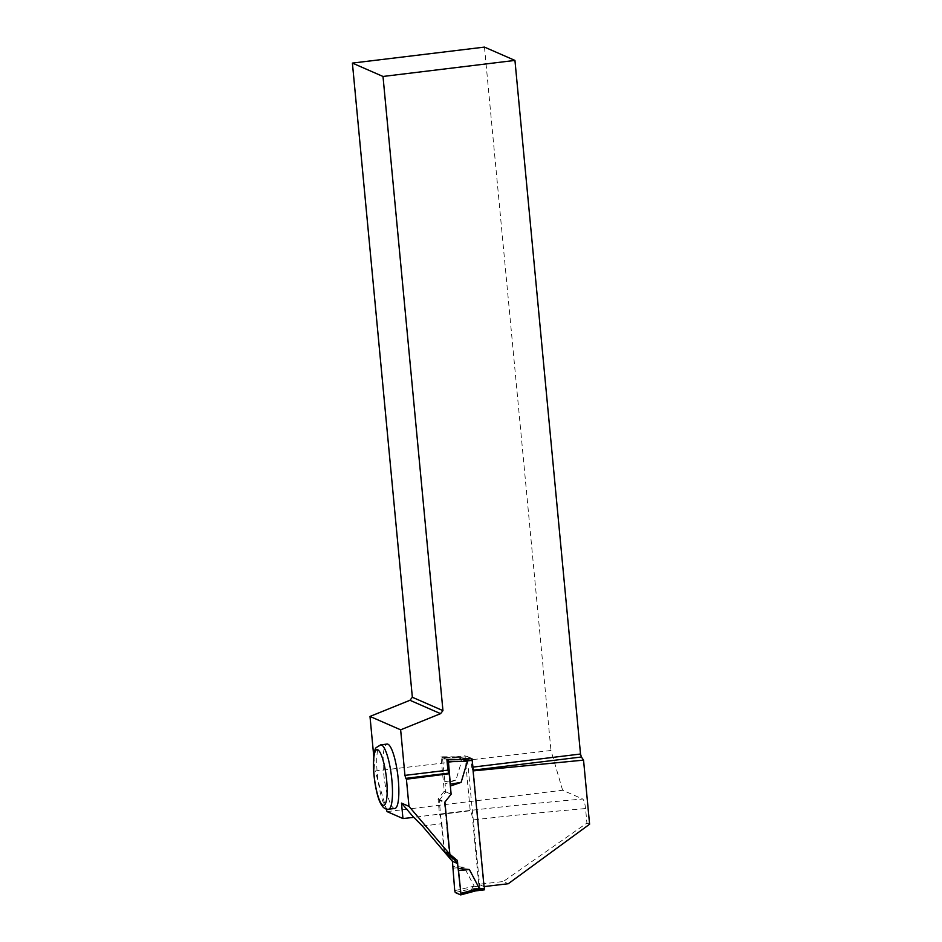 <?xml version="1.0" encoding="UTF-8"?>
<svg xmlns="http://www.w3.org/2000/svg" width="942" height="942" viewBox="0 0 942 942"><rect width="100%" height="100%" fill="white"/><g stroke="black" fill="none" stroke-linecap="round" stroke-linejoin="round"><path stroke-width="0.71" stroke-dasharray="4.71 3.53" d="M484.365 886.563L473.426 770.862M444.082 851.568L439.231 800.276L444.4 802.537L451.03 794.165L450.358 786.064M444.4 802.537L449.252 853.829L457.294 860.411L457.588 863.543L457.294 860.411L452.125 858.162L452.431 861.294L452.125 858.162L457.294 860.411M484.318 889.837L479.89 887.894L470.694 889.013L474.167 886.163L464.194 867.264L452.89 866.24M475.121 890.944L470.694 889.013M479.89 887.894L467.256 758.039L467.432 756.567L471.907 758.51M422.463 826.11A504.1 61.43 174.6 0 1 441.845 823.673C441.362 819.293 440.597 816.267 439.525 814.594L438.054 799.04L444.271 791.209L441.009 756.779L456.317 756.838L462.192 759.405L458.283 757.698L467.467 756.579M439.231 800.276L445.872 791.904L445.107 783.826L455.952 780.106L462.181 759.24L458.825 757.662L442.457 757.415L445.107 783.826M458.342 757.674L442.493 757.427L446.885 759.346L441.009 756.779M455.257 892.533L471.024 888.871M445.872 791.904L451.03 794.165M450.3 785.428L450.276 786.087M452.819 868.147L464.194 867.264M454.727 890.673L474.167 886.163M442.281 758.958L462.181 759.24M444.648 781.683L455.952 780.106M484.023 886.599L478.76 884.303A504.1 61.43 174.6 0 1 503.252 881.547L508.256 883.737M478.76 884.303L472.684 819.987A504.1 61.43 174.6 0 1 585.559 808.554L586.925 823.061L503.252 881.547M441.845 823.673L444.518 851.957L452.042 858.115L452.337 861.247M473.072 767.094L471.754 767.259L470.918 758.345L465.042 755.778L470.235 810.744C471.353 812.287 472.166 815.372 472.684 819.987M471.754 767.259L472.625 770.226L473.355 770.144M473.096 770.909L472.625 770.226M439.525 814.594L470.235 810.744M585.559 808.554C584.911 803.173 583.958 799.993 582.698 799.016A512.848 62.502 -5.4 0 0 413.809 817.362M586.925 823.061L589.598 824.226M387.044 811.604L562.621 790.244L582.698 799.016M562.621 790.244L550.964 750.491L375.14 770.98L386.302 809.072M484.471 47.1L550.964 750.491M394.875 808.46A32.428 6.912 83.1 0 1 383.665 773.076A32.428 6.912 83.1 0 1 387.044 744.074M373.762 756.344L375.14 770.98M438.054 799.04L444.918 802.042M444.271 791.209L451.124 794.2M452.042 858.115L457.388 860.458M444.518 851.957L449.864 854.288M456.317 756.838L465.042 755.778M467.256 758.039L461.592 758.722M479.36 886.116L473.696 886.799M388.516 809.237A32.428 6.912 83.1 0 1 377.306 773.853A32.428 6.912 83.1 0 1 380.686 744.851M467.432 756.567L458.448 757.662"/><path stroke-width="1.41" d="M475.769 890.873L484.365 889.837L484.365 886.563M473.426 770.862L471.907 758.51L462.71 759.629L467.338 761.501L461.121 782.366L450.358 786.064M460.732 894.9L455.257 892.533L454.727 890.673L455.257 892.533L460.673 894.9L460.885 893.369L457.588 863.543L458.059 868.489L469.363 869.513L479.337 888.412L476.04 890.779L460.732 894.9L460.885 893.369L479.337 888.412M462.71 759.629L446.885 759.346L447.909 759.794L448.427 761.642L450.347 784.168L461.121 782.366M452.431 861.294L454.727 890.673L452.431 861.294M386.302 809.072L387.044 811.604L402.952 818.551L413.809 817.362L422.463 826.11L444.082 851.568L452.125 858.162M460.885 893.369L458.518 870.644L469.363 869.513M458.518 870.644L458.059 868.489M460.779 894.865L475.639 890.885L484.365 889.837M402.952 818.551L401.492 803.102L408.981 806.376L406.414 779.211L449.193 773.723L451.124 794.2L444.918 802.042L449.864 854.288L457.388 860.458L457.682 863.59L452.337 861.247L444.094 851.58L449.252 853.829M448.427 761.642L467.338 761.501M450.347 784.168L450.3 785.428M447.909 759.794L463.228 759.676M484.023 886.599A1342.762 163.637 174.6 0 1 508.256 883.737L589.598 824.226L583.545 760.123L473.096 770.909L484.023 886.599M408.981 806.376L457.682 863.59M473.072 767.094L580.519 754.024L514.944 60.418L383.005 76.467L352.402 63.09L412.349 697.257L442.952 710.633L383.005 76.467M442.952 710.633L440.562 713.659L400.644 729.826L369.994 716.438L373.762 756.344M446.885 759.346L447.909 770.156L404.942 775.384L400.644 729.826M470.918 758.345L462.192 759.405M473.355 770.144L581.391 757.003L580.519 754.024M404.942 775.384L405.814 778.351L448.781 773.123L447.909 770.156M581.391 757.003L583.545 760.123M448.781 773.123L449.193 773.723M406.414 779.211L405.814 778.351M352.402 63.09L484.471 47.1L514.944 60.418M387.044 744.074A32.428 6.912 83.1 0 1 397.83 775.431A32.428 6.912 83.1 0 1 394.875 808.46L388.516 809.237A32.428 6.912 83.1 0 0 391.896 780.235A32.428 6.912 83.1 0 0 380.686 744.851L387.044 744.074M412.349 697.257L409.947 700.283L369.994 716.438M409.947 700.283L440.562 713.659M401.492 803.102L413.573 817.256M484.529 888.377L478.866 889.06M472.425 760.288L466.761 760.983M386.667 780.317A28.06 5.982 -96.9 0 0 374.928 752.175A28.06 5.982 -96.9 0 0 379.473 800.194A28.06 5.982 -96.9 0 0 386.667 780.317M380.686 744.851L376.447 747.453C374.586 748.419 373.574 754.672 373.421 766.211C373.974 783.297 377.766 798.628 380.733 803.644C382.852 807.718 385.443 809.59 388.516 809.237"/></g></svg>
